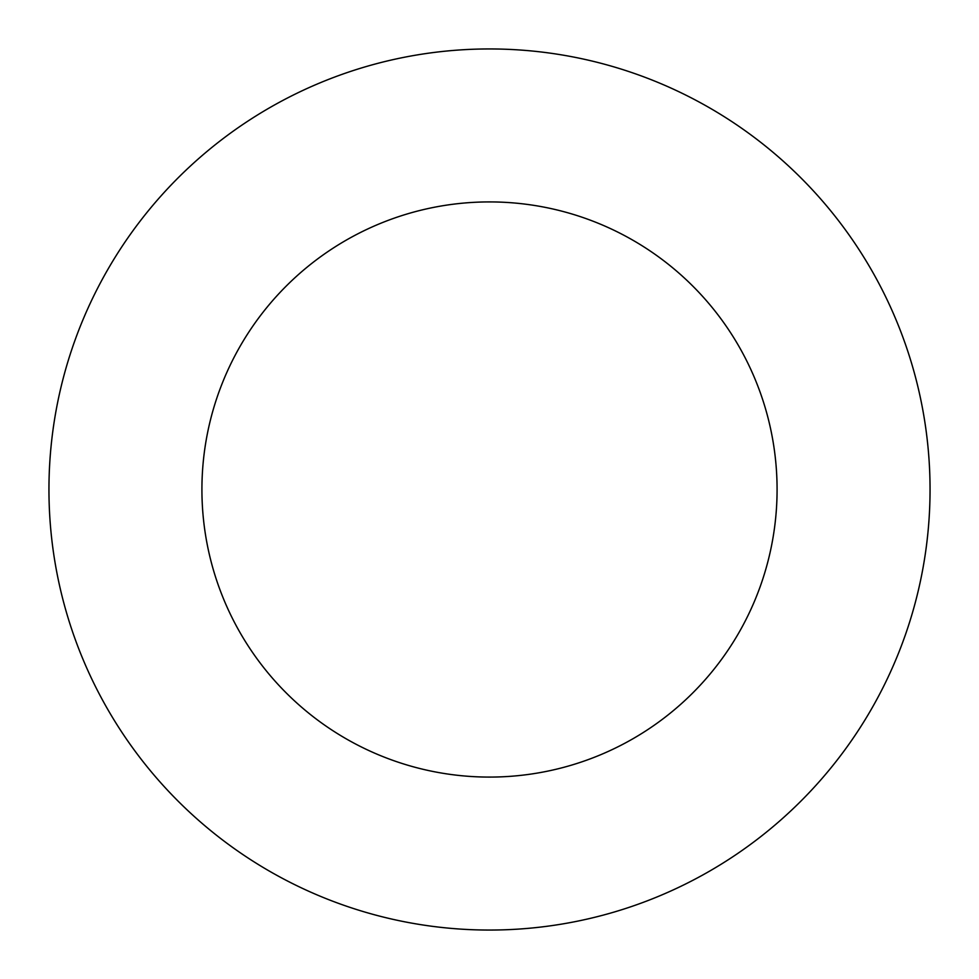 <?xml version="1.0" encoding="UTF-8"?>
<svg xmlns="http://www.w3.org/2000/svg" width="979" height="979" viewBox="0 0 979 979"><rect width="100%" height="100%" fill="white"/><g stroke="black" fill="none" stroke-linecap="round" stroke-linejoin="round"><path stroke-width="1.47" d="M777.081 489.5A287.581 287.581 0 0 0 489.5 201.919A287.581 287.581 0 0 0 201.919 489.5A287.581 287.581 0 0 0 489.5 777.081A287.581 287.581 0 0 0 777.081 489.5M930.05 489.5A440.55 440.55 0 0 0 489.5 48.95A440.55 440.55 0 0 0 48.95 489.5A440.55 440.55 0 0 0 489.5 930.05A440.55 440.55 0 0 0 930.05 489.5"/></g></svg>
